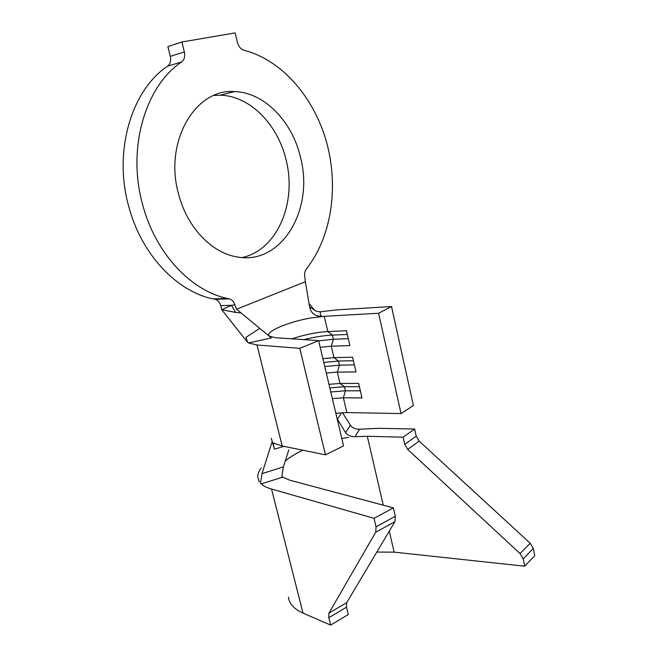 <?xml version="1.0" encoding="UTF-8"?>
<svg xmlns="http://www.w3.org/2000/svg" width="658" height="658" viewBox="0 0 658 658"><rect width="100%" height="100%" fill="white"/><g stroke="black" fill="none" stroke-linecap="round" stroke-linejoin="round"><path stroke-width="0.99" d="M178.458 193.617C186.782 226.944 211.333 252.606 236.395 256.809C280.9 266.021 314.228 210.379 300.681 158.15C292.736 122.1 264.557 92.178 234.371 91.602C195.327 88.304 163.883 141.898 178.458 193.617M242.136 257.541C276.895 250.221 296.988 203.371 286.246 160.626C278.318 125.102 250.204 95.69 220.126 95.221L213.924 95.451M142.482 204.054C155.198 253.322 190.993 290.861 227.314 298.428L229.247 298.839C231.953 299.579 233.829 301.578 234.873 304.827L236.551 309.219L305.37 281.723L304.794 277.174C304.226 273.876 304.802 271.063 306.521 268.735C331.303 237.291 338.903 187.867 326.787 143.008C314.565 98.264 282.521 60.149 244.044 50.279C240.803 49.243 238.591 46.636 237.406 42.441L235.128 32.9L181.879 42.005L167.864 46.562L170.332 56.333L184.355 51.949C185.276 56.374 184.355 59.705 181.608 61.934C145.155 86.256 127.019 148.511 142.482 204.054M181.608 61.934L167.593 66.178C131.312 90.236 113.299 151.504 128.655 206.119C141.289 254.564 176.879 291.478 213.069 298.921L229.116 298.814M320.191 347.284L331.27 346.207L349.908 345.59L346.478 330.744L327.832 331.566L324.254 316.317L378.58 313.257L391.526 306.546L337.488 309.828L320.865 311.703C319.887 313.414 320.092 314.886 321.466 316.111C316.416 316.457 312.756 314.425 310.51 310.033L309.852 307.854M322.889 358.659L333.96 357.648L352.589 357.204L355.986 371.902L337.357 372.132L326.302 373.061M328.967 384.313L340.013 383.458L358.643 383.392L361.999 397.934L343.386 397.794L332.348 398.567M335.827 413.249L346.848 412.558L401.043 413.578L378.58 313.257M236.551 309.219L271.392 337.949L248.494 342.95L256.974 344.973L299.793 348.353L318.612 340.63L275.348 337.702L269.344 336.074C264.138 332.027 288.656 321.647 311.267 317.896L324.254 316.317M291.905 338.821C304.605 334.659 316.58 332.232 327.832 331.566L332.38 335.095L347.342 334.47M401.043 413.578L413.397 405.476L391.526 306.546M283.853 446.338L274.452 449.217C273.58 446.001 273.317 443.985 273.67 443.155L282.175 445.992L325.463 454.826L343.566 445.902L318.612 340.63M240.466 312.969L235.687 312.435L231.386 305.32L220.701 305.616L221.762 309.754L231.386 305.32L234.873 304.827M181.879 42.005L184.355 51.949M220.701 305.616C219.723 302.203 217.814 300.106 214.993 299.332L214.862 299.308M167.593 66.178C170.323 63.974 171.236 60.692 170.332 56.333M314.647 310.354L309.137 303.708M305.37 281.723L309.671 307.261L312.797 308.824C315.108 311.119 317.798 312.081 320.865 311.703M247.095 341.683L221.762 309.754L235.687 312.435M247.457 342.135L245.969 337.299L259.762 328.408M274.452 449.217L271.335 438.335M248.494 342.95C247.679 342.292 246.84 340.408 245.969 337.299M325.463 454.826L299.793 348.353M272.322 441.115L261.999 473.653L283.351 466.892L288.829 449.858M342.473 412.64L350.401 425.29C351.767 427.437 354.243 428.728 357.812 429.172L359.613 429.213L354.991 436.698L367.304 436.287L403.148 437.2L414.639 429.032L379.033 428.333L359.613 429.213M261.193 467.994C258.701 471.325 257.558 474.459 257.755 477.404L259.392 481.878M261.177 483.877C263.504 485.999 266.959 487.718 271.524 489.034L374.057 518.331L393.361 507.886L289.734 480.184L282.751 477.149L261.177 483.877L260.552 483.095L261.999 473.653M283.351 466.892L281.92 476.244L282.751 477.149M285.194 461.168C289.471 457.343 295.384 453.699 302.91 450.228M341.79 438.434L348.51 437.405M354.991 436.698L352.91 436.583C349.357 436.065 346.914 434.732 345.573 432.586L337.431 419.204L341.017 413.808M345.573 432.586L350.401 425.29M288.401 597.127C289.249 603.781 294.118 609.111 303.017 613.116L330.629 625.1L328.794 617.697L328.934 613.124L346.7 602.662L394.932 521.654L375.734 532.232L328.934 613.124M530.208 543.261L419.138 441.107L407.721 449.455L520.059 553.575L530.208 543.261L533.284 548.484L523.184 558.889L520.059 553.575M376.82 552.07L394.15 552.144L524.681 566.201L534.748 555.697L533.284 548.484M407.721 449.455L404.76 444.397L416.218 436.122L414.639 429.032M416.218 436.122L419.138 441.107M524.681 566.201L523.184 558.889M403.148 437.2L404.76 444.397M375.734 532.232L376.047 526.836L395.294 516.291L393.361 507.886M395.294 516.291L394.932 521.654M346.7 602.662L346.511 607.211L328.794 617.697M330.629 625.1L348.304 614.547L346.511 607.211M376.047 526.836L374.057 518.331M324.756 366.555L339.413 365.157L354.366 364.886M323.785 362.459L338.451 361.028L353.404 360.716M330.785 391.987L345.409 390.786L360.354 390.819M329.822 387.94L344.455 386.698L359.4 386.682M318.669 340.852L333.359 339.257L348.312 338.689M303.832 339.635C314.368 337.011 323.876 335.498 332.38 335.095L333.359 339.257L331.27 346.207L333.96 357.648L338.451 361.028L339.413 365.157L337.357 372.132L340.013 383.458L344.455 386.698L345.409 390.786L343.386 397.794L346.848 412.558M282.175 445.992L256.974 344.973M303.017 613.116L271.524 489.034M394.15 552.144L389.281 531.129M383.269 505.188L367.304 436.287M227.314 298.428L213.069 298.921M229.247 298.839L214.993 299.332M220.126 95.221L234.371 91.602M273.679 443.147L274.172 442.999"/></g></svg>
